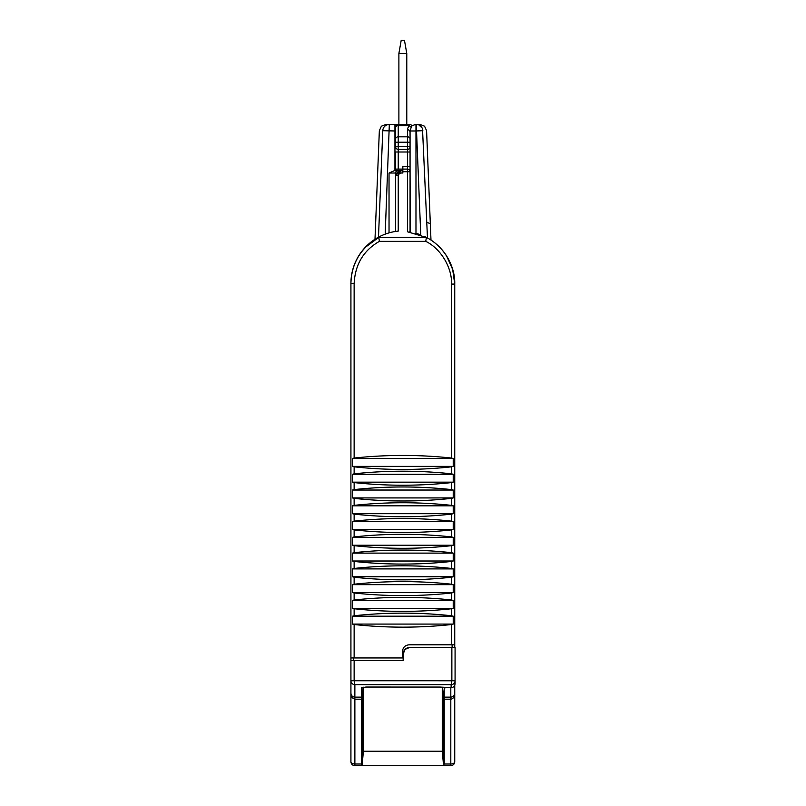 <?xml version="1.0" encoding="UTF-8"?>
<svg xmlns="http://www.w3.org/2000/svg" width="806" height="806" viewBox="0 0 806 806"><rect width="100%" height="100%" fill="white"/><g stroke="black" fill="none" stroke-linecap="round" stroke-linejoin="round"><path stroke-width="1.21" d="M398.889 53.438L406.778 53.438L404.461 40.3L401.207 40.3L398.889 53.438L398.889 124.406L394.95 124.406L394.95 170.429L398.235 170.398A2.63 2.63 0 0 0 396.381 171.174A2.63 2.63 0 0 1 398.235 170.398L402.839 170.398M406.778 53.438L406.778 124.406M387.505 124.668L394.95 124.406L385.913 124.406L381.359 126.24L379.344 130.713L374.992 239.251M396.381 171.174L398.235 170.398L398.708 171.527L397.418 172.212L396.381 175.658L395.605 175.658L395.605 231.443L395.605 173.028A2.63 2.63 0 0 1 396.381 171.174L395.605 173.028L398.587 174.348L400.864 173.028L400.864 171.174L398.708 171.527L399.554 173.381M398.235 170.398L394.95 170.398L389.036 173.028L389.036 232.874A52.571 52.571 0 0 0 385.187 234.143L389.328 124.406A6.569 6.569 0 0 0 384.774 126.24L385.983 125.323M389.328 124.406A6.569 6.569 0 0 0 382.769 130.693L382.9 129.645M383.092 128.93L383.495 127.953M415.725 124.416L412.138 125.716L410.435 124.406L409.045 125.595L411.181 127.086L410.063 131.761L410.063 146.742A2.63 2.63 0 0 1 407.433 149.372L398.235 149.372A2.63 2.63 0 0 1 395.605 146.742L395.605 130.693L394.95 130.693M396.381 231.332L395.605 231.443L395.605 173.028L389.036 173.028M382.769 130.693A6.569 6.569 0 0 0 382.769 130.713L394.95 130.975M380.644 236.077L378.488 237.176L382.769 130.713M414.586 124.628L415.292 124.467M430.978 240.097L426.586 130.713L424.571 126.24L420.017 124.406L415.977 124.406L418.092 124.668M418.898 124.96L422.132 128.043M422.505 128.96L427.472 237.992A52.571 52.571 0 0 0 424.782 236.611M410.435 124.406L398.235 124.406A2.63 2.63 0 0 0 395.605 127.036L395.605 142.209L398.235 142.209L398.235 146.742L407.433 146.742L407.433 166.459L402.839 166.459L402.839 173.028L400.864 173.028M395.605 138.975A2.63 2.156 0 0 1 398.235 136.819L407.433 136.819A2.63 2.156 0 0 1 409.297 137.453A2.63 2.156 180 0 1 410.063 138.975L410.063 171.718A2.63 2.63 0 0 0 407.433 169.089L395.605 169.089L395.605 152.002L410.063 152.002L410.063 166.459L407.433 166.459L407.433 169.089A2.63 2.63 0 0 1 409.297 169.854A2.63 2.63 0 0 0 407.433 169.089L407.433 171.718L402.839 171.718M354.872 765.65L354.872 764.007A3.939 2.297 180 0 1 350.922 761.7A3.939 3.939 0 0 0 354.872 765.65L362.096 765.65L354.872 765.65A3.939 3.939 0 0 1 350.922 761.7L350.922 634.876M362.337 765.65L361.441 765.609L361.441 687.8L365.924 687.044L440.217 687.055L451.128 687.699C453.516 687.458 454.836 686.138 455.078 683.71L455.078 647.44L409.73 647.44L405.086 649.364L403.161 654.019L403.161 660.588L350.922 660.588L350.922 753.812M396.381 175.658L398.235 175.658L398.235 231.11A52.571 52.571 0 0 0 350.922 283.41L350.922 360.947M393.681 231.775L395.605 231.443M400.864 170.398L400.864 171.174M382.145 146.168L382.084 147.78M381.47 163.024L381.5 162.117M415.836 233.307L415.977 233.347A52.571 52.571 0 0 1 420.762 234.899L416.259 124.406A6.569 6.569 0 0 1 422.818 130.693L415.977 130.975L415.977 124.406M416.259 124.406A6.569 6.569 0 0 1 420.803 126.23A6.569 6.569 0 0 0 416.259 124.406A6.569 6.569 0 0 1 422.818 130.693M411.181 127.086L412.138 125.716M410.063 166.459L410.063 171.718L407.433 171.718L407.433 231.765L426.565 237.498M454.745 623.784L454.745 284.075A52.571 52.571 0 0 0 431.633 240.531M446.645 256.036L452.68 269.476L454.745 284.075L454.745 644.81L409.075 644.81C405.086 645.203 402.899 647.389 402.506 651.379L402.506 657.948L350.922 657.948L350.922 283.41C351.134 268.982 356.272 256.6 366.327 246.243M353.33 267.703L352.806 269.466M361.279 252.087L357.753 257.507M361.441 697.13L354.781 697.13C352.484 696.918 351.204 695.638 350.922 693.281C350.801 696.324 352.111 698.288 354.852 699.185L354.872 684.647A3.939 3.889 180 0 1 350.922 680.758L354.136 680.758L354.872 684.647L451.128 684.657L451.864 680.768L354.136 680.758L354.136 660.588M426.394 237.417L425.759 241.357C441.345 248.893 452.196 268.348 451.531 284.075L454.745 284.075C455.279 265.698 443.612 246.062 426.404 237.417L378.77 237.417L379.414 241.357C363.607 250.323 355.184 264.338 354.136 283.41L350.922 283.41C351.305 268.831 356.373 256.6 366.125 246.707L378.77 237.417M398.235 175.658L398.587 174.348M427.472 237.992L425.558 236.994M409.297 231.987L410.063 232.098L410.063 171.718L410.264 232.128M410.113 130.975L410.063 131.761L409.297 130.229L407.433 129.605L407.504 128.829L410.113 130.975L415.977 130.975L415.977 233.347M395.605 127.751A2.63 2.156 0 0 1 398.235 125.595L409.045 125.595L407.504 128.829M454.745 647.44L454.745 360.957M454.745 688.334L454.745 753.812M443.512 765.549L444.227 763.544L444.227 699.185L450.806 699.185C453.153 698.903 454.463 696.938 454.745 693.281C454.453 695.669 453.133 696.948 450.806 697.13L450.806 764.007A3.939 2.297 180 0 0 454.745 761.7A3.939 3.939 0 0 1 450.806 765.65A3.939 3.939 0 0 0 454.745 761.7L454.745 685.302M350.922 731.546L350.922 603.845M353.552 660.588L353.552 657.948M409.73 647.44A6.569 6.569 0 0 0 403.161 654.019M452.116 644.81L452.116 647.44M396.381 125.172A2.63 2.63 0 0 1 398.235 124.406L398.235 142.209L407.433 142.209L407.433 146.742L410.063 146.742L410.063 152.002M452.68 269.466L452.136 267.703M444.227 699.185L444.227 687.699M444.227 687.881L452.891 687.276M454.745 721.027L454.745 757.459M362.317 761.7L361.441 760.965M361.441 687.8L361.441 693.281L362.418 693.281L363.153 687.236M451.864 647.44L451.864 680.768L455.078 680.768A3.939 3.889 180 0 1 451.128 684.657L451.128 687.699M451.531 458.06C419.07 454.564 386.608 454.564 354.136 458.06L352.454 458.503L352.454 466.382L354.136 466.825C386.628 470.331 419.09 470.331 451.531 466.825L453.224 466.382L453.224 458.503L451.531 458.06L451.531 284.075M453.224 474.271L451.531 473.827C419.07 470.331 386.608 470.331 354.136 473.827L352.454 474.271L352.454 482.159L354.136 482.593C386.628 486.099 419.09 486.099 451.531 482.593L453.224 482.159L453.224 474.271L352.454 474.271M453.224 490.038L451.531 489.605C419.07 486.099 386.608 486.099 354.136 489.605L352.454 490.038L352.454 497.927L354.136 498.36C386.628 501.866 419.09 501.866 451.531 498.36L453.224 497.927L453.224 490.038L352.454 490.038M453.224 505.815L451.531 505.372C419.07 501.866 386.608 501.866 354.136 505.372L352.454 505.815L352.454 513.694L354.136 514.137C386.628 517.633 419.09 517.633 451.531 514.137L453.224 513.694L453.224 505.815L352.454 505.815M453.224 521.583L451.531 521.139C419.07 517.643 386.608 517.643 354.136 521.139L352.454 521.583L352.454 529.461L354.136 529.905C386.628 533.411 419.09 533.411 451.531 529.905L453.224 529.461L453.224 521.583L352.454 521.583M453.224 537.35L451.531 536.917C419.07 533.411 386.608 533.411 354.136 536.917L352.454 537.35L352.454 545.239L354.136 545.672C386.628 549.178 419.09 549.178 451.531 545.672L453.224 545.239L453.224 537.35L352.454 537.35M453.224 553.118L451.531 552.684C419.07 549.178 386.608 549.178 354.136 552.684L352.454 553.118L352.454 561.006L354.136 561.439C386.628 564.946 419.09 564.946 451.531 561.439L453.224 561.006L453.224 553.118L352.454 553.118M453.224 568.895L451.531 568.452C419.07 564.946 386.608 564.946 354.136 568.452L352.454 568.895L352.454 576.774L354.136 577.217C386.628 580.723 419.09 580.723 451.531 577.217L453.224 576.774L453.224 568.895L352.454 568.895M453.224 584.662L451.531 584.219C419.07 580.723 386.608 580.723 354.136 584.219L352.454 584.662L352.454 592.541L354.136 592.984C386.628 596.49 419.09 596.49 451.531 592.984L453.224 592.541L453.224 584.662L352.454 584.662M453.224 600.43L451.531 599.996C419.07 596.49 386.608 596.49 354.136 599.996L352.454 600.43L352.454 608.318L354.136 608.752C386.628 612.258 419.09 612.258 451.531 608.752L453.224 608.318L453.224 600.43L352.454 600.43M453.224 616.197L451.531 615.764C419.07 612.258 386.608 612.258 354.136 615.764L352.454 616.197L352.454 624.086L354.136 624.519C386.608 628.025 419.07 628.025 451.531 624.529L453.224 624.086L453.224 616.197L352.454 616.197M362.418 693.281L362.096 765.7L443.572 765.7L443.26 693.281L442.514 687.226M443.26 693.281L444.227 693.281M444.227 756.733L443.512 760.481M352.454 458.503L453.224 458.503M453.224 466.382L352.454 466.382M453.224 482.159L352.454 482.159M453.224 497.927L352.454 497.927M453.224 513.694L352.454 513.694M453.224 529.461L352.454 529.461M453.224 545.239L352.454 545.239M453.224 561.006L352.454 561.006M453.224 576.774L352.454 576.774M453.224 592.541L352.454 592.541M453.224 608.318L352.454 608.318M453.224 624.086L352.454 624.086M442.272 687.196L442.272 751.212L363.395 751.212L362.096 765.7M443.572 765.7L442.272 751.212M363.395 687.206L363.395 751.212M398.235 149.372L398.235 146.742L395.605 146.742A2.63 2.63 0 0 0 398.235 149.372L398.235 169.089M426.787 222.224L430.323 223.736M429.014 238.868L430.051 239.503M361.441 764.007L354.872 764.007L354.872 699.185L361.441 699.185M410.063 142.209L407.433 142.209L407.433 129.605M450.806 765.65L443.572 765.65L450.806 765.65L450.806 764.007L444.217 764.007M425.759 241.357L379.414 241.357M397.418 172.212L399.01 173.804M444.227 697.13L450.806 697.13L450.806 687.881M354.136 283.41L354.136 458.06M410.063 146.742A2.63 2.63 0 0 1 407.433 149.372M451.531 473.827L451.531 466.825M451.531 489.605L451.531 482.593M451.531 505.372L451.531 498.36M451.531 521.139L451.531 514.137M451.531 536.917L451.531 529.905M451.531 552.684L451.531 545.672M451.531 568.452L451.531 561.439M451.531 584.219L451.531 577.217M451.531 599.996L451.531 592.984M451.531 615.764L451.531 608.752M451.531 644.81L451.531 624.529M354.136 624.519L354.136 657.948M354.136 608.752L354.136 615.764M354.136 592.984L354.136 599.996M354.136 577.217L354.136 584.219M354.136 561.439L354.136 568.452M354.136 545.672L354.136 552.684M354.136 529.905L354.136 536.917M354.136 514.137L354.136 521.139M354.136 498.36L354.136 505.372M354.136 482.593L354.136 489.605M354.136 466.825L354.136 473.827"/></g></svg>
